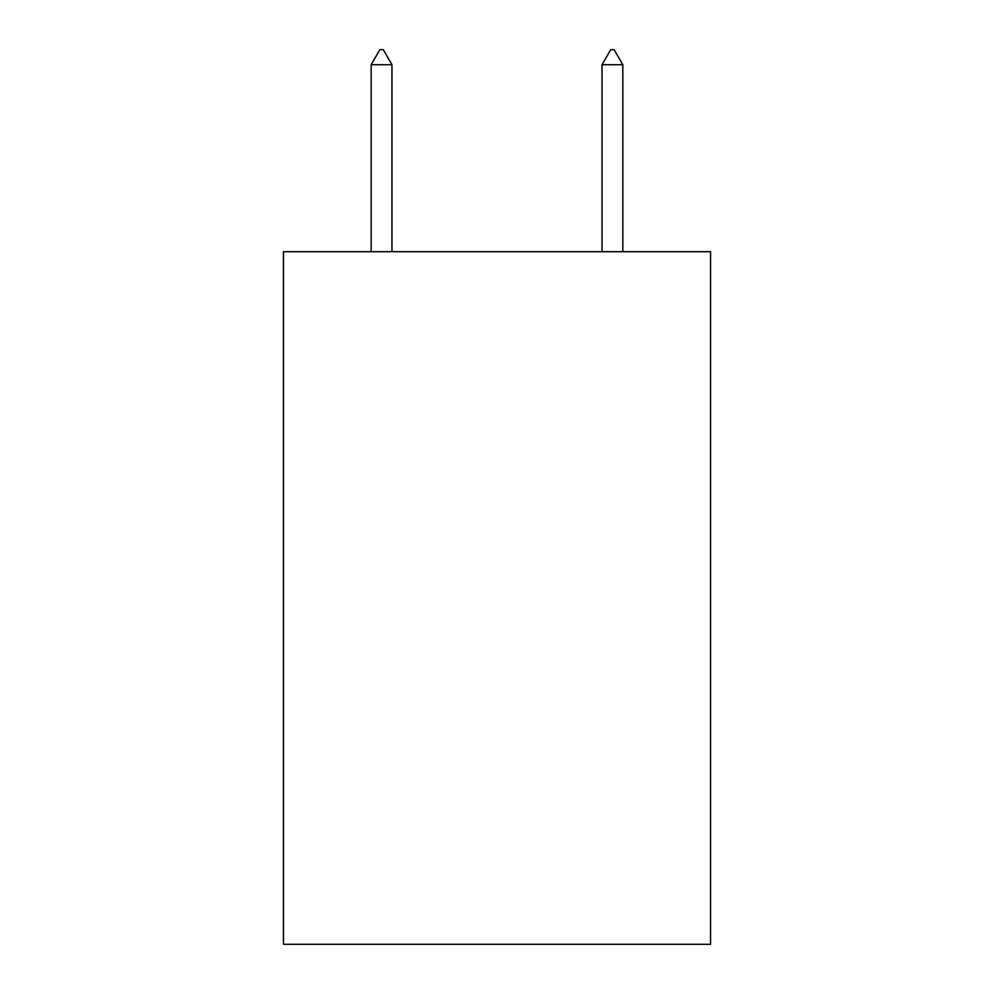 <?xml version="1.0" encoding="UTF-8"?>
<svg xmlns="http://www.w3.org/2000/svg" width="994" height="994" viewBox="0 0 994 994"><rect width="100%" height="100%" fill="white"/><g stroke="black" fill="none" stroke-linecap="round" stroke-linejoin="round"><path stroke-width="1.49" d="M710.548 251.706L710.548 944.3L283.452 944.3L283.452 251.706L710.548 251.706M391.959 64.709L383.299 49.7L379.832 49.7L371.184 64.709L391.959 64.709L391.959 251.706M371.184 64.709L371.184 251.706M610.701 49.7L614.168 49.7L622.816 64.709L602.041 64.709L610.701 49.7M622.816 251.706L622.816 64.709M602.041 251.706L602.041 64.709"/></g></svg>
